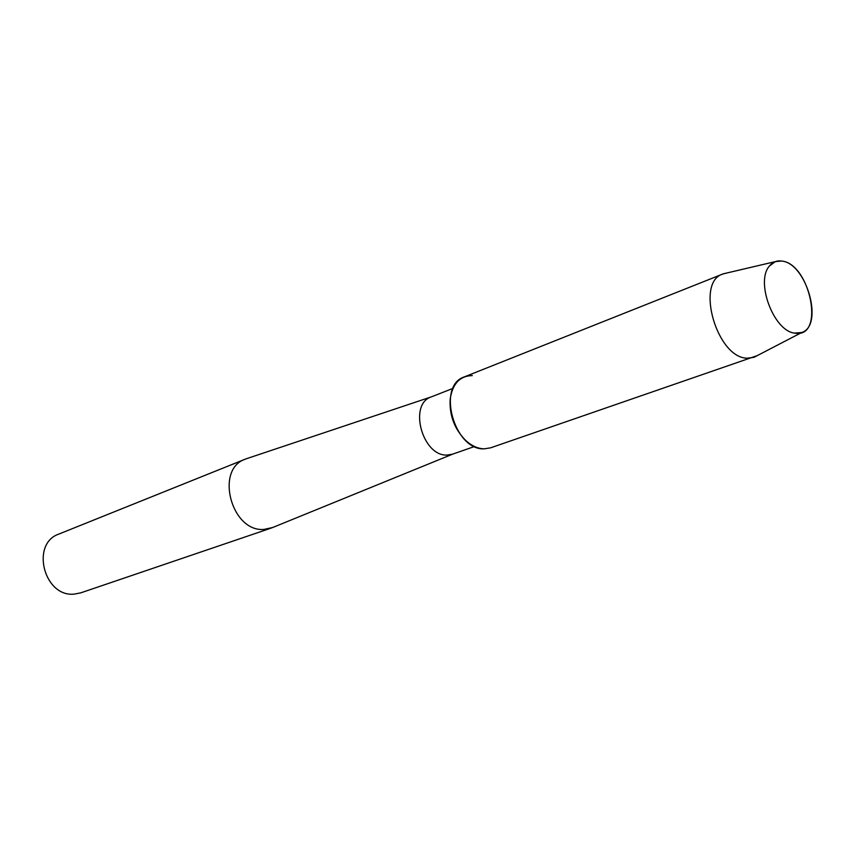 <?xml version="1.0" encoding="UTF-8"?>
<svg xmlns="http://www.w3.org/2000/svg" width="855" height="855" viewBox="0 0 855 855"><rect width="100%" height="100%" fill="white"/><g stroke="black" fill="none" stroke-linecap="round" stroke-linejoin="round"><path stroke-width="1.28" d="M781.491 261.032C776.671 260.433 772.685 262.068 769.521 265.916C755.179 281.274 773.54 330.778 794.413 333.087L795.92 333.29C825.118 337.255 810.027 263.19 781.491 261.032L775.357 261.609L769.521 265.916C755.179 281.274 773.54 330.778 794.413 333.087L801.648 332.542C824.327 325.67 806.447 262.667 781.491 261.032M472.323 375.602C460.043 375.794 452.68 383.542 450.211 398.825C449.185 414.964 454.315 428.825 465.612 440.389C471.597 445.861 477.806 448.672 484.219 448.843L490.62 447.828L757.241 355.627M431.647 396.763L431.283 396.902C408.198 404.084 422.381 456.474 447.122 455.063L452.509 454.187L474.536 446.513M247.095 458.504L245.321 459.146C214.68 469.117 231.363 532.334 264.024 529.416L272.67 527.514M245.321 459.146L58.91 534.054C30.278 543.598 43.958 597.442 74.289 594.107L80.712 592.868L270.907 528.187M726.632 273.044L722.828 274.017C695.019 282.193 717.046 358.416 747.323 358.17L753.725 357.369M722.828 274.017L464.318 376.895C436.381 385.605 454.187 450.521 484.219 448.843M452.99 388.373L431.283 396.902M431.551 396.795L246.08 458.846M452.797 454.091L271.676 527.92M775.357 261.609L723.383 273.803M801.648 332.542L754.281 357.166"/></g></svg>
